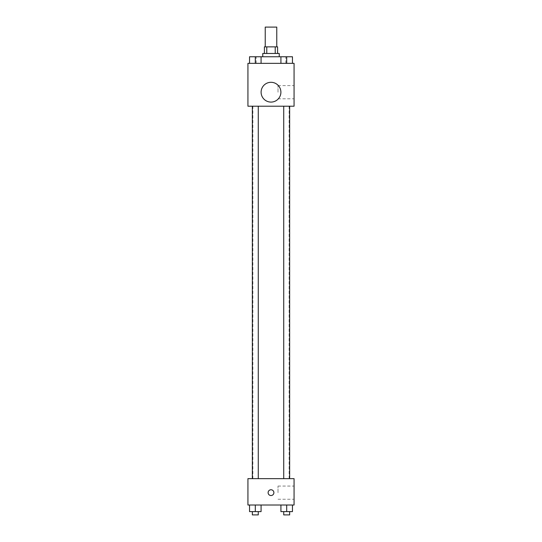<?xml version="1.0" encoding="UTF-8"?>
<svg xmlns="http://www.w3.org/2000/svg" width="542" height="542" viewBox="0 0 542 542"><rect width="100%" height="100%" fill="white"/><g stroke="black" fill="none" stroke-linecap="round" stroke-linejoin="round"><path stroke-width="0.41" stroke-dasharray="2.71 2.03" d="M265.234 27.1L276.766 27.1M271 46.876L265.234 46.876L271 46.876M275.228 53.468L275.228 46.876L277.592 46.876L277.592 53.468L266.772 53.468L277.592 53.468M275.228 46.876L264.408 46.876L264.408 53.468L266.772 53.468L264.408 53.468M279.238 53.468L262.762 53.468M262.762 56.761L279.238 56.761L262.762 56.761M266.772 53.468L266.772 46.876M255.309 63.353L255.309 56.761L249.544 56.761L255.309 56.761L255.309 63.353L255.309 56.761L261.081 56.761L261.081 63.353L249.544 63.353L261.081 63.353L249.544 63.353L261.081 63.353L249.544 63.353L261.081 63.353L255.309 63.353L261.081 63.353L261.081 56.761L286.691 56.761L280.919 56.761L280.919 63.353L292.456 63.353L280.919 63.353L292.456 63.353L286.691 63.353L286.691 56.761L280.919 56.761L280.919 63.353L280.919 56.761M271 63.353L256.17 63.353L271 63.353M294.069 63.353L247.931 63.353L247.931 106.205L294.069 106.205L294.069 63.353M247.931 95.494L247.931 92.607L247.931 95.494M271 106.205L252.87 106.205L271 106.205M286.691 106.205L283.723 106.205L286.691 106.205M255.309 106.205L258.277 106.205L255.309 106.205M294.069 92.194L294.069 85.602L294.069 92.194M271 82.309A9.885 9.885 0 0 0 262.436 97.14A9.885 9.885 0 0 0 279.564 97.14A9.885 9.885 0 0 0 271 82.309A9.885 9.885 0 0 0 262.436 97.14A9.885 9.885 0 0 0 279.564 97.14A9.885 9.885 0 0 0 271 82.309M271 102.086A9.885 9.885 0 0 1 262.436 87.248A9.885 9.885 0 0 1 279.564 87.248A9.885 9.885 0 0 1 271 102.086M278.012 92.194L278.012 85.602L278.012 92.194M271 478.647L252.87 478.647L271 478.647M286.691 478.647L283.723 478.647L286.691 478.647M255.309 478.647L258.277 478.647L255.309 478.647M294.069 478.647L247.931 478.647L247.931 505.015L294.069 505.015L294.069 478.647M247.931 492.651L247.931 495.537L247.931 492.651M292.456 511.607L286.691 511.607L292.456 511.607L292.456 505.015L280.919 505.015L292.456 505.015L280.919 505.015L292.456 505.015L280.919 505.015L292.456 505.015L280.919 505.015L292.456 505.015L292.456 511.607L280.919 511.607L280.919 505.015L280.919 511.607L289.658 511.607L286.691 511.607L286.691 505.015L286.691 511.607L280.919 511.607L280.919 505.015M261.081 511.607L255.309 511.607L261.081 511.607L261.081 505.015L249.544 505.015L261.081 505.015L249.544 505.015L261.081 505.015L249.544 505.015L261.081 505.015L249.544 505.015L261.081 505.015L261.081 511.607L249.544 511.607L249.544 505.015L249.544 511.607L258.277 511.607L255.309 511.607L255.309 505.015L255.309 511.607L249.544 511.607L249.544 505.015M294.069 492.651L294.069 486.059L294.069 492.651M271 489.772A2.886 2.886 0 0 0 268.5 494.094A2.886 2.886 0 0 0 273.5 494.094A2.886 2.886 0 0 0 271 489.772A2.886 2.886 0 0 0 268.5 494.094A2.886 2.886 0 0 0 273.5 494.094A2.886 2.886 0 0 0 271 489.772M271 495.537A2.886 2.886 0 0 1 268.5 491.208A2.886 2.886 0 0 1 273.5 491.208A2.886 2.886 0 0 1 271 495.537M278.012 492.651L278.012 486.059L278.012 492.651M283.723 511.607L283.723 514.9L289.658 514.9L283.723 514.9L289.658 514.9L289.658 511.607L283.723 511.607L289.658 511.607M286.691 511.607L286.691 505.015M252.342 511.607L252.342 514.9L258.277 514.9L252.342 514.9L258.277 514.9L258.277 511.607L252.342 511.607L258.277 511.607M255.309 511.607L255.309 505.015M292.456 56.761L292.456 63.353L286.691 63.353L292.456 63.353L292.456 56.761L283.723 56.761L289.658 56.761L286.691 56.761L286.691 63.353L280.919 63.353L292.456 63.353L280.919 63.353M283.723 56.761L289.658 56.761M286.691 63.353L286.691 56.761M249.544 63.353L249.544 56.761L249.544 63.353L249.544 56.761L255.309 56.761M252.342 56.761L258.277 56.761M285.83 63.353L285.83 56.761M256.17 63.353L256.17 56.761M278.012 98.786L294.069 98.786M278.012 85.602L294.069 85.602M289.13 478.647L289.13 106.205M252.87 478.647L252.87 106.205M258.277 478.647L258.277 106.205M252.342 478.647L252.342 106.205M289.658 478.647L289.658 106.205M283.723 478.647L283.723 106.205M278.012 499.243L294.069 499.243M278.012 486.059L294.069 486.059"/><path stroke-width="0.81" d="M276.766 46.876L276.766 27.1L265.234 27.1L265.234 46.876M266.772 53.468L266.772 46.876L264.408 46.876L264.408 53.468M266.772 46.876L277.592 46.876L277.592 53.468M275.228 53.468L275.228 46.876M262.762 56.761L262.762 53.468L279.238 53.468L279.238 56.761M280.919 63.353L280.919 56.761L249.544 56.761L249.544 63.353M247.931 63.353L294.069 63.353L294.069 106.205L247.931 106.205L247.931 63.353M271 102.086A9.885 9.885 0 0 1 262.436 87.248A9.885 9.885 0 0 1 279.564 87.248A9.885 9.885 0 0 1 271 102.086M247.931 478.647L294.069 478.647L294.069 505.015L247.931 505.015L247.931 478.647M271 495.537A2.886 2.886 0 0 1 268.5 491.208A2.886 2.886 0 0 1 273.5 491.208A2.886 2.886 0 0 1 271 495.537M280.919 505.015L280.919 511.607L292.456 511.607L292.456 505.015L292.456 511.607M286.691 511.607L286.691 505.015M289.658 511.607L289.658 514.9L283.723 514.9L283.723 511.607M249.544 505.015L249.544 511.607L261.081 511.607L261.081 505.015L261.081 511.607M255.309 511.607L255.309 505.015M258.277 511.607L258.277 514.9L252.342 514.9L252.342 511.607M280.919 56.761L292.456 56.761L292.456 63.353L292.456 56.761M286.691 63.353L286.691 56.761M289.658 56.761L283.723 56.761M255.309 63.353L255.309 56.761M261.081 63.353L261.081 56.761L261.081 63.353M258.277 56.761L252.342 56.761M283.723 106.205L283.723 478.647M289.658 106.205L289.658 478.647M258.277 478.647L258.277 106.205M252.342 478.647L252.342 106.205"/></g></svg>
